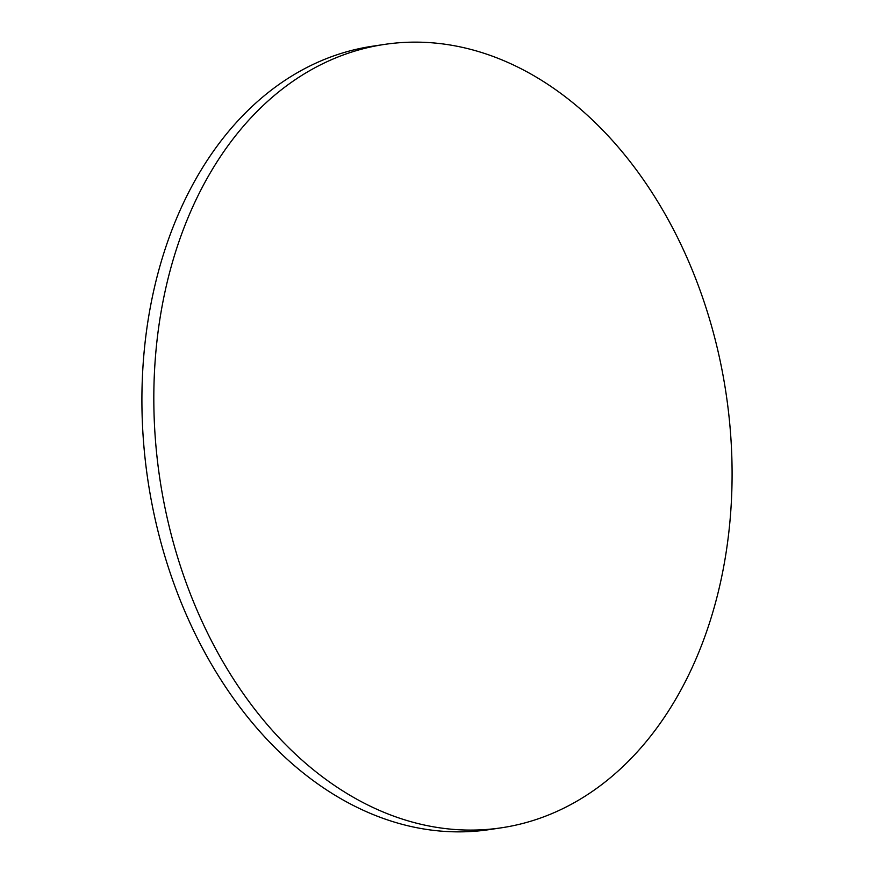 <?xml version="1.0" encoding="UTF-8"?>
<svg xmlns="http://www.w3.org/2000/svg" width="874" height="874" viewBox="0 0 874 874"><rect width="100%" height="100%" fill="white"/><g stroke="black" fill="none" stroke-linecap="round" stroke-linejoin="round"><path stroke-width="1.31" d="M388.482 814.153A396.031 286.322 81.5 0 0 501.294 827.82A396.031 286.322 81.5 0 0 732.084 471.162A396.031 286.322 81.5 0 0 497.426 58.077A396.031 286.322 81.5 0 0 384.615 44.399A396.031 286.322 81.5 0 0 153.824 401.057A396.031 286.322 81.5 0 0 388.482 814.153M384.615 44.399L372.706 46.18A396.031 286.322 81.5 0 0 141.916 402.838A396.031 286.322 81.5 0 0 376.574 815.923A396.031 286.322 81.5 0 0 489.385 829.601L501.294 827.82"/></g></svg>
